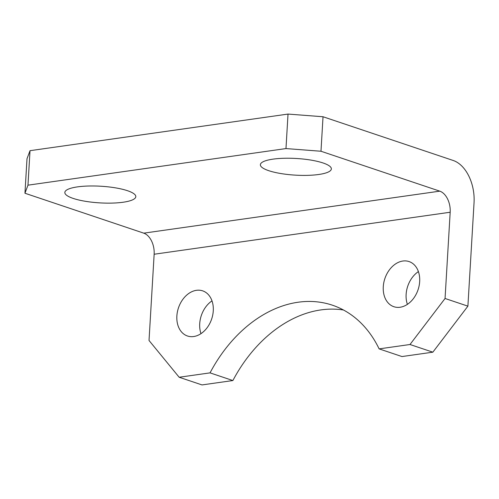 <?xml version="1.0" encoding="UTF-8"?>
<svg xmlns="http://www.w3.org/2000/svg" width="499" height="499" viewBox="0 0 499 499"><rect width="100%" height="100%" fill="white"/><g stroke="black" fill="none" stroke-linecap="round" stroke-linejoin="round"><path stroke-width="0.75" d="M419.671 281.561A23.821 17.509 -71.4 0 0 409.055 261.563A23.821 17.509 -71.4 0 0 383.276 286.725A23.821 17.509 -71.4 0 0 393.886 306.717A23.821 17.509 -71.4 0 0 419.671 281.561M418.399 271.599A23.821 17.509 -71.4 0 0 406.124 294.398A23.821 17.509 -71.4 0 0 407.396 304.359M213.266 310.846A23.821 17.509 -71.4 0 0 202.65 290.848A23.821 17.509 -71.4 0 0 176.871 316.004A23.821 17.509 -71.4 0 0 187.481 336.002A23.821 17.509 -71.4 0 0 213.266 310.846M211.994 300.885A23.821 17.509 -71.4 0 0 199.719 323.683A23.821 17.509 -71.4 0 0 200.985 333.644M73.166 198.409A35.548 8.34 -176.6 0 0 112.25 203.093A35.548 8.34 -176.6 0 0 135.809 196.668A35.548 8.34 -176.6 0 0 127.482 190.705A35.548 8.34 -176.6 0 0 88.398 186.021A35.548 8.34 -176.6 0 0 64.839 192.452A35.548 8.34 -176.6 0 0 73.166 198.409M268.712 170.67A35.548 8.34 -176.6 0 0 307.796 175.355A35.548 8.34 -176.6 0 0 331.355 168.924A35.548 8.34 -176.6 0 0 323.028 162.961A35.548 8.34 -176.6 0 0 283.943 158.277A35.548 8.34 -176.6 0 0 260.378 164.707A35.548 8.34 -176.6 0 0 268.712 170.67M232.883 380.544L202.001 384.929L179.16 377.25L210.042 372.872L232.883 380.544A131.53 96.687 -71.4 0 1 343.468 309.991M467.9 306.155L474.05 202.669A35.548 22.611 81.9 0 0 453.254 160.497L323.028 116.747L320.982 151.247L439.781 191.154A17.777 11.309 -98.1 0 1 450.179 212.237L445.058 298.483L467.9 306.155L432.851 352.175L401.969 356.554L379.121 348.882A131.53 96.687 -71.4 0 0 332.371 305.182A131.53 96.687 -71.4 0 0 210.042 372.872M24.95 193.244L27.002 158.751L30.021 150.679L27.969 185.173L24.95 193.244L143.749 233.152L439.781 191.154M320.982 151.247L285.977 148.571L288.023 114.071L30.021 150.679M288.023 114.071L323.028 116.747M285.977 148.571L27.969 185.173M450.179 212.237L154.147 254.241L149.026 340.48L179.16 377.25M432.851 352.175L410.003 344.503L379.121 348.882M410.003 344.503L445.058 298.483M154.147 254.241A17.777 11.309 81.9 0 0 143.749 233.152"/></g></svg>
